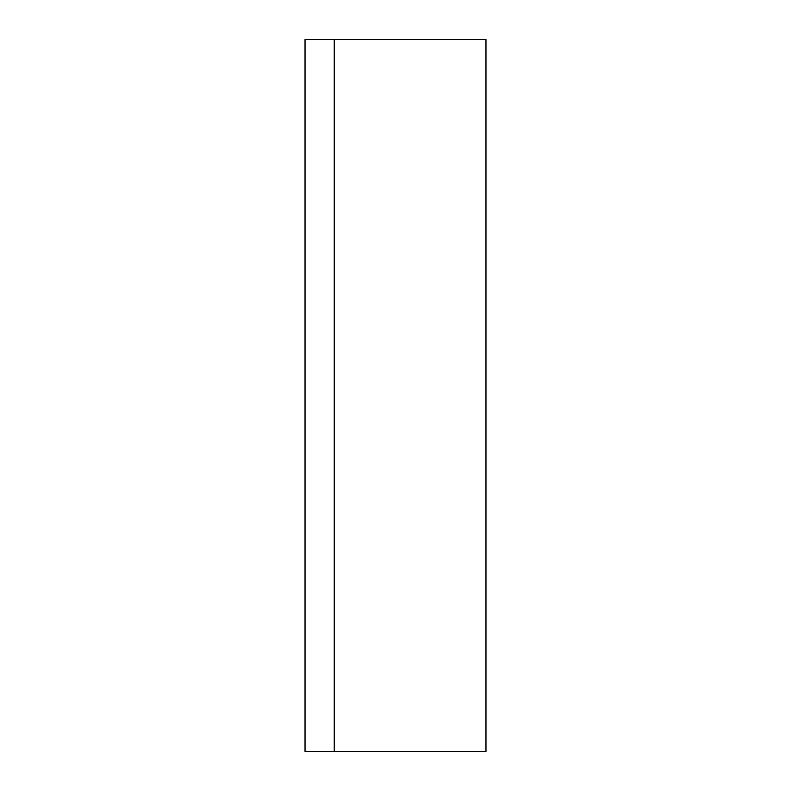 <?xml version="1.0" encoding="UTF-8"?>
<svg xmlns="http://www.w3.org/2000/svg" width="791" height="791" viewBox="0 0 791 791"><rect width="100%" height="100%" fill="white"/><g stroke="black" fill="none" stroke-linecap="round" stroke-linejoin="round"><path stroke-width="1.19" d="M334.257 751.45L485.971 751.45L485.971 39.55L305.029 39.55L305.029 751.45L334.257 751.45L334.257 39.55"/></g></svg>
